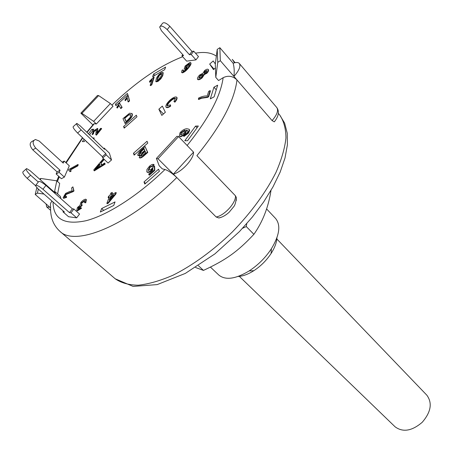 <?xml version="1.0" encoding="UTF-8"?>
<svg xmlns="http://www.w3.org/2000/svg" width="453" height="453" viewBox="0 0 453 453"><rect width="100%" height="100%" fill="white"/><g stroke="black" fill="none" stroke-linecap="round" stroke-linejoin="round"><path stroke-width="0.68" d="M276.568 238.703L426.851 395.197C432.541 403.017 431.001 412.043 422.23 422.287C411.958 431.035 402.927 432.547 395.124 426.834L239.059 276.104M195.571 267.502L203.442 270.413C225.775 260.067 237.632 251.681 253.884 234.326C262.751 221.71 268.459 207.066 270.996 190.385M246.76 223.64L246.273 226.545L242.593 228.255M203.442 270.413L198.42 265.696M253.884 234.326L246.273 226.545M45.946 185.407L72.372 208.833L73.884 209.014L79.552 214.043L76.682 217.842L70.991 212.825L69.485 212.633L42.95 189.252L45.946 185.407C41.591 181.93 39.083 180.753 38.431 181.863L35.849 185.158M73.884 209.014L70.991 212.825M76.682 217.842L68.556 216.727L62.922 211.783L63.42 211.126M62.922 211.783L64.388 211.976L38.007 188.816L35.436 185.685C36.076 184.597 38.579 185.787 42.95 189.252M72.372 208.833L69.485 212.633M58.567 206.868L52.899 201.891M57.593 193.935L59.688 183.437L56.778 180.826L54.434 192.282L55.079 191.704L60.481 196.5L60.866 198.629M55.079 191.704L55.311 193.057L30.045 170.651L26.602 168.556C25.532 169.314 26.869 171.54 30.6 175.215L38.307 182.021M26.098 169.009L23.171 171.636C22.089 172.417 23.414 174.637 27.157 178.312L30.6 175.215M35.425 185.577L27.157 178.312M33.715 140.464L32.418 141.217C29.315 142.808 29.434 145.685 32.775 149.847L35.747 148.137C32.406 143.958 32.282 141.076 35.385 139.49L39.179 141.025L63.244 163.12L64.162 161.058L62.186 162.146M64.162 161.058L69.315 165.798L64.366 177.1L61.382 178.703L56.149 173.975L57.089 171.874L32.775 149.847M35.747 148.137L60.068 170.254L57.089 171.874M60.068 170.254L59.133 172.355L56.149 173.975M64.366 177.1L59.133 172.355M108.052 163.029L102.735 157.961L102.361 156.681L77.616 133.046L81.132 129.892C77.463 126.081 76.036 123.912 76.84 123.386L80.051 125.741L104.518 149.309L104.145 148.069L109.371 153.108L111.512 159.966L108.052 163.029M76.472 123.714L73.346 126.529C72.52 127.072 73.941 129.247 77.616 133.046M111.512 159.966L106.206 154.881L102.735 157.961M106.206 154.881L105.821 153.607L81.132 129.892M105.821 153.607L102.361 156.681M103.669 148.488L104.145 148.069M195.962 59.887L191.194 54.49L189.456 54.739L167.214 29.626L169.824 26.274L191.981 51.421L193.714 51.161L198.471 56.568L195.962 59.887L186.636 61.138L181.891 55.827L182.774 54.671M181.891 55.827L183.584 55.583L161.432 30.719L159.649 27.01C160.877 25.187 163.403 26.053 167.214 29.626M193.714 51.161L191.194 54.49M169.824 26.274C166.019 22.707 163.499 21.84 162.259 23.681L160.368 26.098M191.981 51.421L189.456 54.739M110.373 103.55L98.652 95.589L81.936 113.329L93.635 121.359L110.373 103.55L113.029 106.223L96.336 124.003L94.343 123.658L93.499 124.201M221.868 217.061L218.827 217.989L216.155 216.981L176.766 177.536C172.219 173.244 168.29 170.566 164.983 169.501L162.282 168.861L159.196 165.781L156.41 158.431L176.947 136.296L178.584 136.574L158.052 158.793L156.41 158.431M274.852 121.155L274.297 121.857L272.094 120.583L236.976 79.949C232.814 75.979 228.199 75.232 223.148 77.695L218.567 80.538L215.787 77.378L217.751 62.338L217.214 49.4L215.305 64.269L215.787 77.378M217.678 85.175L214.093 96.846L210.3 98.879L213.929 87.214L217.678 85.175M159.388 171.274L144.784 184.06L144.003 181.936L158.539 169.207L159.388 171.274M113.72 205.458L100.328 212.032L101.682 208.516L115.045 201.925L113.72 205.458M215.441 67.899L213.493 69.626L209.677 64.083L213.216 60.94L215.345 63.958M153.612 74.049L165.634 67.078L164.649 69.705L152.599 76.676L153.612 74.049L154.847 75.374M123.601 126.506L136.313 115.187L136.97 116.778L124.201 128.142L123.601 126.506L124.751 127.655M198.34 126.019L187.57 140.719L184.801 140.741L195.543 126.104L198.34 126.019M85.238 140.328L84.258 141.591L82.316 141.608L84.133 139.275M88.397 133.782L91.863 129.332L93.828 129.269L89.496 134.841M115.385 104.196L127.372 93.454L127.961 94.875L115.923 105.657L115.385 104.196L116.404 105.226M147.786 143.074L134.133 155.13L133.448 153.267L147.038 141.262L147.786 143.074M162.338 106.098L165.356 112.27L161.823 115.396L158.861 109.184L162.338 106.098M131.789 113.363L132.299 113.98C132.712 115.662 131.534 117.808 128.765 120.413L125.232 123.595L122.99 118.635L129.637 113.188L131.993 113.669C132.406 115.351 131.228 117.497 128.459 120.102L124.926 123.284M162.916 72.486L163.21 72.803L162.786 75.572L160.838 78.845L157.893 81.466L156.092 81.812L155.798 81.5L156.342 78.573L157.253 76.8L159.116 74.377L161.206 72.723L162.916 72.486L162.497 75.26L161.585 77.038L158.386 80.668L155.798 81.5M187.887 130.838L186.511 130.521L185.583 133.256C183.878 135.232 182.168 136.381 180.453 136.704L179.303 136.064L179.977 132.831C182.14 130.305 184.428 128.929 186.84 128.703L189.077 129.235L189.399 129.818L188.205 132.723L183.624 136.104L184.597 134.603L185.855 134.054L187.31 132.655L187.972 131.415L187.746 130.651L186.183 130.175L185.254 132.91C183.55 134.886 181.84 136.042 180.124 136.359L179.303 136.064M189.077 129.235L189.728 130.164L188.533 133.069L183.952 136.449L183.624 136.104M103.873 159.043L104.037 159.671L101.076 163.029L101.568 165M103.55 158.737L103.714 159.365L100.753 162.723L101.353 165.141L104.654 163.023L105.181 164.116L94.32 170.86L93.998 170.554L93.828 169.818L103.465 158.652M152.684 166.274L150.175 167.185L148.471 170.594L148.137 170.271L151.002 169.496L154.246 165.996L154.473 170.011L149.026 174.875L148.68 174.094L152.904 170.322L152.786 168.306L150.911 170.538C149.111 171.953 147.752 172.395 146.834 171.857L146.953 169.467L149.535 166.166C151.427 164.62 152.837 164.071 153.765 164.513L152.395 165.985L149.835 166.851L148.137 170.271M154.246 165.996L154.586 166.336L154.813 170.351L149.371 175.209L149.026 174.875M152.825 169.02L151.251 170.872C149.45 172.287 148.091 172.729 147.174 172.191L146.834 171.857M154.031 164.79L152.735 166.319L152.395 165.985M96.466 135.113L95.764 134.649L96.336 129.615L93.884 131.206L93.375 133.08L92.265 134.343L93.267 131.127L97.503 128.403L96.772 133.103L100.617 128.358L101.347 128.409L101.653 128.703L96.466 135.113L95.838 134.722M96.444 129.835L94.184 131.495L93.431 133.131M93.375 133.08L93.68 133.375L92.571 134.637L92.061 134.247M97.503 128.403L97.808 128.697L97.282 132.474M84.671 200.486L85.005 200.787L82.004 202.91L81.297 204.852L81.953 204.762L80.883 206.053L78.295 207.57L78.069 209.275L80.515 207.61L81.234 207.876L77.106 210.583L76.755 210.435L77.418 207.519L79.971 205.424L80.832 202.497C82.588 200.475 84.207 199.377 85.685 199.195L86.047 199.348L85.413 202.502L84.439 202.57L84.671 200.486L81.659 202.604L81.291 204.852M81.953 204.762L82.299 205.067L81.223 206.358L78.635 207.876L78.131 209.275M81.234 207.876L81.58 208.182L77.446 210.888L76.755 210.435M86.047 199.348L86.393 199.654L85.753 202.808L84.439 202.57M77.922 164.49L78.239 164.784L77.746 165.945L70.662 169.813L71.115 171.155L70.045 171.738L69.207 170.385L68.533 170.192L68.85 169.45L77.922 164.49L77.429 165.651L70.345 169.518L70.793 170.86L69.722 171.444M69.36 170.554L68.533 170.192M119.105 105.583L117.304 108.086L116.749 107.316L119.626 103.159L121.829 107.118L120.583 108.273L118.879 105.17L117.004 107.786M119.626 103.159L122.129 107.423L120.883 108.578L120.583 108.273M151.761 80.368L149.756 82.242L149.467 81.931L149.75 81.036L153.839 76.97L151.472 84.558L150.198 85.345L152.061 79.422L149.467 81.931M153.839 76.97L154.133 77.282L151.766 84.87L150.492 85.657L150.198 85.345M127.299 98.341L125.385 100.725L125.09 100.419L124.971 99.83L128.216 95.617L129.281 100.6L128.006 101.682L127.185 97.78L125.09 100.419M128.216 95.617L129.575 100.906L128.301 101.987L128.006 101.682M87.191 142.191L86.449 141.948L86.585 141.613M92.74 137.967L94.23 138.12L93.68 138.873M210.113 90.606L210.424 90.957L208.663 96.772L207.474 97.418L201.54 98.244L198.663 99.484L198.352 99.139L198.72 97.956C202.061 96.398 204.898 95.753 207.242 96.03L208.646 91.41L210.113 90.606L208.352 96.421L207.163 97.072L201.228 97.905L198.352 99.139M73.986 190.951L73.652 190.651L72.729 191.376L65.747 194.156L64.309 196.636L66.268 196.172L66.263 197.078L63.318 198.046L63.131 197.655L65.594 193.403L70.034 191.353L72.129 190.838L71.58 188.018L72.899 186.851L73.986 190.951L73.063 191.676L66.076 194.45L64.643 196.93M66.268 196.172L66.591 197.372L63.652 198.34L63.318 198.046M176.749 97.338L177.021 97.638C177.276 98.697 176.568 100.209 174.892 102.174L173.929 101.5L175.39 98.222C174.252 97.927 172.65 98.692 170.577 100.521C168.159 102.74 166.987 104.501 167.061 105.809L170.402 104.83L170.373 105.77C168.301 107.191 166.834 107.638 165.974 107.112L165.872 106.948C165.679 105.136 167.14 102.791 170.254 99.903C173.148 97.469 175.266 96.546 176.608 97.14L176.715 97.304C176.97 98.369 176.257 99.881 174.581 101.84L173.929 101.5M175.504 98.431C174.224 98.431 172.684 99.235 170.889 100.849C168.618 102.899 167.429 104.626 167.321 106.03M170.402 104.83L170.685 106.098C168.612 107.52 167.146 107.967 166.285 107.44L165.974 107.112M115.923 192.497L116.268 192.819L115.758 194.167L108.267 203.165L107.197 203.691L106.851 203.374L109.326 196.891L108.114 197.502L108.629 196.155L109.841 195.549L110.753 193.165L112.112 192.48L111.206 194.864L115.923 192.497L115.413 193.844L107.916 202.842L106.851 203.374M109.094 197.502L108.46 197.819L108.114 197.502M112.112 192.48L112.457 192.802L111.778 194.575M186.381 68.833L185.005 69.4L184.218 68.918L185.152 66.013L189.988 62.401L190.617 62.582C191.013 63.426 190.396 64.881 188.771 66.936C186.387 70.022 184.15 71.897 182.078 72.548L181.579 72.384L182.078 70.136L183.125 69.898L183.023 71.381C184.331 70.951 185.73 69.768 187.219 67.831L184.711 69.071L184.218 68.918M190.617 62.582L190.906 62.91C191.302 63.754 190.69 65.209 189.065 67.265C186.681 70.351 184.45 72.225 182.372 72.876L181.579 72.384M183.125 69.898L183.42 70.226L182.978 71.387M208.227 69.434L208.493 69.734C208.839 70.572 208.301 71.75 206.885 73.261L204.297 74.581L202.214 77.82C200.266 79.439 198.816 80.034 197.865 79.609L197.525 79.224C197.191 78.227 197.904 76.817 199.665 74.994L203.006 73.193L204.501 70.696C206.132 69.371 207.344 68.924 208.148 69.343L208.193 69.394C208.533 70.232 208.001 71.41 206.579 72.922L203.997 74.241L201.913 77.48C199.966 79.099 198.516 79.7 197.565 79.269L197.525 79.224M145.113 146.574L147.763 152.44L143.714 156.025C141.914 157.576 140.555 158.216 139.649 157.944L139.247 157.418L140.3 154.886L137.769 155.283C137.837 153.895 138.941 152.185 141.081 150.153L145.113 146.574L147.435 152.112L143.386 155.696C141.579 157.248 140.226 157.887 139.314 157.616M139.745 155.702L137.871 155.447M141.313 150.815L143.969 148.459L144.762 150.385L142.299 152.565L139.235 154.15L140.368 151.693L141.313 150.815L141.642 151.143L139.479 154.235M144.156 148.912L141.642 151.143M142.723 153.069L145.028 151.025L145.736 152.729L143.595 154.62L140.685 156.206L141.404 154.326L142.723 153.069L143.052 153.397L141.732 154.654L140.934 156.279M145.215 151.478L143.052 153.397M143.714 156.025L143.386 155.696M147.763 152.44L147.435 152.112M202.938 74.53L200.453 75.81L200.152 75.47L202.859 74.32L201.46 76.959L198.776 78.142L200.152 75.47M200.453 75.81L198.975 78.239M207.044 70.725L205.26 71.534L204.96 71.195L206.97 70.515L206.058 72.463L204.082 73.199L204.96 71.195M205.26 71.534L204.263 73.29M206.885 73.261L206.579 72.922M204.297 74.581L203.997 74.241M202.214 77.82L201.913 77.48M197.848 79.586L197.582 79.286M189.694 63.867L189.246 63.539L189.603 63.635L188.941 65.583L185.889 67.882L185.492 67.774L186.041 65.979L189.246 63.539M189.541 63.867L186.33 66.308L186.041 65.979M186.33 66.308L185.685 67.882M189.065 67.265L188.771 66.936M182.372 72.876L182.078 72.548M109.201 200.113L110.691 196.211L113.726 194.688L109.201 200.113M113.018 195.537L111.036 196.528L110.068 199.082M111.036 196.528L110.691 196.211M115.758 194.167L115.413 193.844M108.267 203.165L107.916 202.842M177.021 97.638L176.715 97.304M174.892 102.174L174.581 101.84M170.685 106.098L170.373 105.77M73.063 191.676L72.729 191.376M69.898 192.904L69.564 192.604M64.637 196.925L64.309 196.636M66.591 197.372L66.263 197.078M72.899 186.851L73.652 190.651M207.474 97.418L207.163 97.072M208.663 96.772L208.352 96.421M86.885 141.902L86.449 141.948M93.924 137.825L93.375 138.573M129.575 100.906L129.281 100.6M151.766 84.87L151.472 84.558M122.129 107.423L121.829 107.118M71.115 171.155L70.793 170.86M70.662 169.813L70.345 169.518M77.746 165.945L77.429 165.651M82.004 202.91L81.659 202.604M81.223 206.358L80.883 206.053M81.115 206.33L80.77 206.024M78.635 207.876L78.295 207.57M77.446 210.888L77.106 210.583M85.753 202.808L85.413 202.502M94.184 131.495L93.884 131.206M92.571 134.637L92.265 134.343M101.347 128.409L96.161 134.818M150.175 167.185L149.835 166.851M154.813 170.351L154.473 170.011M151.251 170.872L150.911 170.538M154.167 164.92L153.827 164.586M99.62 164.009L100.096 165.945L95.102 169.145L99.62 164.009M99.751 164.535L96.466 168.267M104.037 159.671L103.714 159.365M101.076 163.029L100.753 162.723M104.654 163.023L104.858 163.805L93.998 170.554M105.181 164.116L104.858 163.805M185.198 130.606L184.626 130.232L185.073 130.385L184.603 132.519L181.183 134.864L180.611 134.683L181.002 132.689L184.626 130.232M184.949 130.577L181.33 133.035L181.002 132.689M181.33 133.035L180.809 134.818M186.511 130.521L186.183 130.175M180.453 136.704L180.124 136.359M189.728 130.164L189.399 129.818M188.533 133.069L188.205 132.723M161.738 73.822L159.552 75.255L157.859 78.227L157.565 77.91L159.263 74.943L160.781 73.686L161.63 73.607L161.257 75.923L158.018 80.181L157.191 80.249L157.565 77.91M157.859 78.227L157.372 80.351M159.552 75.255L159.263 74.943M161.075 73.998L160.781 73.686M157.893 81.466L157.599 81.149M162.786 75.572L162.497 75.26M128.097 119.677L125.996 121.568L124.496 118.012L128.256 114.756L130.521 114.552L130.362 117.185L128.097 119.677M130.645 114.722L128.556 115.062L124.802 118.318L126.127 121.455M124.802 118.318L124.496 118.012M126.851 116.472L126.546 116.166M128.556 115.062L128.256 114.756M128.765 120.413L128.459 120.102M158.861 109.184L163.431 113.969M133.448 153.267L134.768 154.564M91.863 129.332L92.956 130.39M195.543 126.104L197.072 127.746M209.677 64.083L214.076 69.111M101.682 208.516L103.72 210.368M144.003 181.936L145.526 183.408M213.929 87.214L216.251 89.83M236.976 79.949L233.941 76.432L236.976 79.949C234.501 100.566 221.143 125.798 196.896 155.645L235.435 195.787L236.375 197.559L236.223 200.628M52.067 201.16C50.583 202.582 50.102 204.297 50.617 206.319C50.107 216.885 53.194 225.209 59.858 231.285C75.26 247.281 129.66 224.852 176.766 177.536L158.052 158.793M38.324 189.094L37.401 193.108L44.003 194.082M56.778 180.826L40.764 178.454L40.436 179.869M39.643 179.161L40.764 178.454M217.214 49.4L219.858 47.707L220.339 60.696L217.751 62.338M233.941 76.432C234.478 71.359 234.212 66.965 233.148 63.244C236.121 62.174 238.176 62.248 239.309 63.471C240.928 66.166 239.139 70.487 233.941 76.432L220.339 60.696M81.936 113.329L80.861 113.165L97.486 95.464L98.652 95.589M92.893 124.892L80.861 113.165M96.336 124.003L93.635 121.359M234.167 69.683L234.201 70.436M233.148 63.244L219.858 47.707M37.401 193.108L35.215 194.467L36.823 187.689M50.611 210.322L46.704 206.93L49.864 207.231L50.572 207.848L35.215 194.467M176.766 177.536L173.352 174.116L193.55 152.163L178.584 136.574M46.704 206.93L46.053 203.912M193.55 152.163C193.952 158.782 181.54 172.287 173.352 174.116M266.568 208.901L275.583 218.465C280.968 225.096 279.558 235.209 271.358 248.793C265.481 257.695 258.085 265.067 249.167 270.922C235.56 279.082 225.447 280.458 218.827 275.056L210.447 267.111M238.006 276.483C242.785 276.262 248.057 274.337 253.822 270.696C260.781 266.143 266.545 260.39 271.121 253.448C274.778 247.695 276.721 242.429 276.959 237.649M57.452 181.432L59.292 176.817M66.172 162.91L82.718 137.927M87.004 132.44L94.343 123.658M164.983 169.501C137.955 195.787 107.435 215.215 86.036 220.719C64.349 225.266 53.352 219.116 53.052 202.259M223.148 77.695C220.645 96.132 208.64 118.726 187.134 145.475M111.925 105.113C136.217 81.767 159.807 65.634 182.695 56.721M195.498 53.188C204.348 51.642 211.296 52.622 216.353 56.121M140.69 152.015L140.368 151.693M141.732 154.654L141.404 154.326M185.005 69.4L184.711 69.071M170.889 100.849L170.577 100.521M66.076 194.45L65.747 194.156M201.54 98.244L201.228 97.905M97.593 131.41L97.287 131.115M97.333 167.282L97.01 166.976M185.583 133.256L185.254 132.91M132.299 113.98L131.993 113.669M274.297 121.857C278.708 116.279 279.541 111.517 276.806 107.571C278.623 110.47 277.055 114.813 272.094 120.583M235.435 195.787C236.256 202.599 224.416 215.634 216.155 216.981M278.369 113.397L279.609 114.852C283.731 120.792 285.849 128.482 285.962 137.933C284.818 148.29 281.472 159.818 275.922 172.531C265.758 192.61 251.251 212.406 232.395 231.908C213.323 250.384 192.519 265.481 172.893 275.265C160.164 280.781 148.624 284.093 138.267 285.209C128.816 285.067 121.127 282.927 115.204 278.782L59.858 231.285M234.569 62.797L232.27 59.371L235.09 62.673M208.193 69.394L208.493 69.734M197.565 79.269L197.865 79.609M176.608 97.14L176.913 97.469M95.798 134.688L96.104 134.983M153.765 164.513L154.105 164.852M218.827 217.989C222.423 217.197 225.877 215.266 229.19 212.197L233.81 206.585C235.011 205.192 235.866 202.18 236.375 197.559M93.533 124.15L86.778 132.225M82.48 137.695L65.804 162.565M58.743 176.319L56.806 180.849M276.806 107.571L239.309 63.471M279.609 114.852L284.62 123.086L287.253 133.227L287.383 144.966L284.999 158.023L280.164 172.106L272.978 186.896L263.623 202.015L252.355 217.044L239.49 231.545L214.881 253.901L185.305 273.419L157.18 284.603L133.08 286.415L115.204 278.782M271.121 253.448L271.358 248.793M253.822 270.696L249.167 270.922"/></g></svg>
